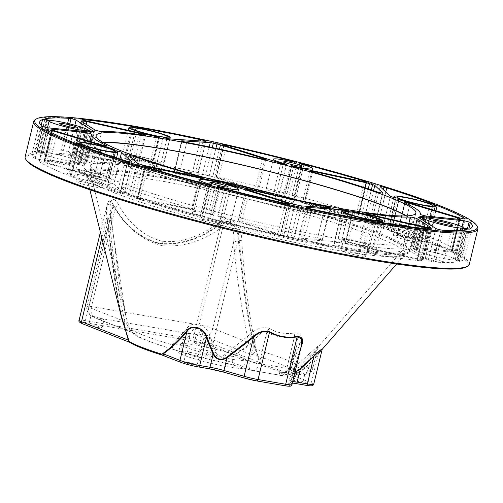 <?xml version="1.0" encoding="UTF-8"?>
<svg xmlns="http://www.w3.org/2000/svg" width="503" height="503" viewBox="0 0 503 503"><rect width="100%" height="100%" fill="white"/><g stroke="black" fill="none" stroke-linecap="round" stroke-linejoin="round"><path stroke-width="0.38" stroke-dasharray="2.52 1.89" d="M405.978 215.925A163.305 15.838 -166.4 0 1 412.353 222.464A163.305 15.838 -166.4 0 1 342.065 218.736A163.305 15.838 -166.4 0 1 177.452 180.074A163.305 15.838 -166.4 0 1 94.904 145.669A163.305 15.838 -166.4 0 1 103.568 142.764M406.644 215.894A164.506 15.958 -166.4 0 1 413.529 222.71A164.506 15.958 -166.4 0 1 342.719 218.994A164.506 15.958 -166.4 0 1 176.716 179.992A164.506 15.958 -166.4 0 1 93.747 145.342A164.506 15.958 -166.4 0 1 102.989 142.431M35.273 119.62A228.481 22.163 -166.4 0 1 132.056 126.624A228.481 22.163 -166.4 0 1 294.595 162.041A228.481 22.163 -166.4 0 1 477.303 226.557M25.15 156.823A228.481 22.163 -166.4 0 1 123.499 161.985A228.481 22.163 -166.4 0 1 354.062 216.158A228.481 22.163 -166.4 0 1 469.293 264.276M26.37 160.268A227.563 22.069 -166.4 0 1 123.782 163.066A227.563 22.069 -166.4 0 1 362.757 219.811A227.563 22.069 -166.4 0 1 466.633 266.779M337.57 246.979A167.248 16.222 -166.4 0 1 168.801 207.33A167.248 16.222 -166.4 0 1 84.454 172.108A167.248 16.222 -166.4 0 1 156.446 175.887A167.248 16.222 -166.4 0 1 325.215 215.536A167.248 16.222 -166.4 0 1 409.568 250.758A167.248 16.222 -166.4 0 1 337.57 246.979M67.144 164.041A9.368 0.912 13.6 0 0 57.034 161.243A9.368 0.912 13.6 0 0 50.476 160.545A9.368 0.912 13.6 0 0 52.016 161.457A9.368 0.912 13.6 0 0 62.133 164.255A9.368 0.912 13.6 0 0 68.685 164.953A9.368 0.912 13.6 0 0 67.144 164.041M291.526 202.344A9.368 0.912 13.6 0 0 281.416 199.546A9.368 0.912 13.6 0 0 274.858 198.848A9.368 0.912 13.6 0 0 276.399 199.76A9.368 0.912 13.6 0 0 286.509 202.558A9.368 0.912 13.6 0 0 293.067 203.256A9.368 0.912 13.6 0 0 291.526 202.344M441.999 261.409A9.368 0.912 13.6 0 0 431.888 258.611A9.368 0.912 13.6 0 0 425.331 257.913A9.368 0.912 13.6 0 0 426.871 258.825A9.368 0.912 13.6 0 0 436.981 261.623A9.368 0.912 13.6 0 0 443.539 262.321A9.368 0.912 13.6 0 0 441.999 261.409M217.617 223.106A9.368 0.912 13.6 0 0 207.506 220.308A9.368 0.912 13.6 0 0 200.949 219.61A9.368 0.912 13.6 0 0 202.489 220.521A9.368 0.912 13.6 0 0 212.599 223.319A9.368 0.912 13.6 0 0 219.157 224.017A9.368 0.912 13.6 0 0 217.617 223.106M416 240.283A12.795 1.239 13.6 0 0 402.186 236.46A12.795 1.239 13.6 0 0 393.233 235.511A12.795 1.239 13.6 0 0 395.339 236.756A12.795 1.239 13.6 0 0 409.153 240.579A12.795 1.239 13.6 0 0 418.106 241.528A12.795 1.239 13.6 0 0 416 240.283M98.676 186.11A12.795 1.239 13.6 0 0 84.869 182.287A12.795 1.239 13.6 0 0 75.909 181.338A12.795 1.239 13.6 0 0 78.015 182.583A12.795 1.239 13.6 0 0 91.829 186.406A12.795 1.239 13.6 0 0 100.782 187.355A12.795 1.239 13.6 0 0 98.676 186.11M150.938 171.435A12.795 1.239 13.6 0 0 137.13 167.612A12.795 1.239 13.6 0 0 128.171 166.663A12.795 1.239 13.6 0 0 130.277 167.908A12.795 1.239 13.6 0 0 144.091 171.73A12.795 1.239 13.6 0 0 153.044 172.68A12.795 1.239 13.6 0 0 150.938 171.435M363.738 254.964A12.795 1.239 13.6 0 0 349.925 251.142A12.795 1.239 13.6 0 0 340.971 250.192A12.795 1.239 13.6 0 0 343.077 251.437A12.795 1.239 13.6 0 0 356.891 255.26A12.795 1.239 13.6 0 0 365.844 256.209A12.795 1.239 13.6 0 0 363.738 254.964M337.306 248.073A167.248 16.222 -166.4 0 1 92.621 180.923A167.248 16.222 -166.4 0 1 84.19 173.195A167.248 16.222 -166.4 0 1 156.181 176.974A167.248 16.222 -166.4 0 1 324.951 216.623A167.248 16.222 -166.4 0 1 409.304 251.846A167.248 16.222 -166.4 0 1 398.269 254.87A167.248 16.222 -166.4 0 1 337.306 248.073M301.479 345.335A0.912 0.622 17.1 0 0 301.404 345.473L301.404 345.473A0.912 0.622 17.1 0 0 301.391 345.536L301.725 344.316M292.715 381.57A14.625 1.421 13.6 0 0 290.853 381.815A14.625 1.421 13.6 0 0 290.866 381.922L293.922 369.277A0.912 0.692 -162 0 1 293.941 369.202L293.941 369.202A0.912 0.692 -162 0 1 294.224 368.875L300.662 348.705M294.224 368.875L295.016 372.063M79.084 320.304A14.625 1.421 -166.4 0 1 85.378 320.637L193.121 339.028A14.625 1.421 -166.4 0 1 212.844 344.153L238.221 239.271A0.912 0.321 -5.6 0 1 239.044 239.07C243.81 282.309 247.074 328.27 260.78 363.832A1.83 1.031 -72.6 0 1 259.623 364.694A85.271 8.268 -166.4 0 1 291.671 377.275A1.83 1.76 123.7 0 0 293.438 376.653L294.657 376.263A1.83 1.484 -68.6 0 1 292.752 377.784L309.427 384.323A12.795 1.239 -166.4 0 1 306.019 385.279L295.726 383.525A16.448 1.597 13.6 0 0 288.665 383.28A1.83 1.817 -23.5 0 0 290.866 381.922L291.973 384.474L301.391 345.536L293.683 370.114L294.928 372.427M322.253 349.025L318.286 353.779A0.912 0.547 41.5 0 0 318.236 354.25L322.178 349.327M129.177 342.084A1.83 1.484 111.4 0 0 129.397 342.141L82.536 323.75A12.795 1.239 -166.4 0 1 85.944 322.794A1.83 1.05 99.7 0 1 85.378 320.637L113.238 205.488A0.912 0.453 -32 0 0 113.527 205.092C124.48 225.193 139.997 237.994 160.08 243.496A0.912 0.522 -80.3 0 1 160.036 243.924C139.834 238.403 124.235 225.596 113.238 205.488L107.139 204.35L106.862 216.85A0.912 0.321 174.4 0 0 107.038 216.636A0.912 0.321 174.4 0 0 106.957 216.523L112.911 268.772L121.864 318.864L115.376 285.541L107.038 216.636L107.139 204.35L100.393 232.223M113.527 205.092C107.334 194.843 105.41 207.293 106.957 216.523M160.08 243.496C181.105 245.011 201.313 238.309 220.685 223.382A0.912 0.34 55.5 0 1 220.98 223.879C230.632 216.34 238.881 230.456 238.221 239.271C242.949 281.925 246.413 326.937 259.705 362.544L260.78 363.832A86.893 8.425 -166.4 0 1 293.438 376.653C302.096 370.717 310.376 363.097 318.286 353.779M239.044 239.07C239.635 230.211 230.764 215.913 220.685 223.382M131.673 195.83A9.142 0.887 -166.4 0 1 134.747 196.774A3.653 0.352 13.6 0 0 138.168 197.692L191.568 209.085A3.653 0.352 13.6 0 0 194.24 209.38A3.653 0.352 13.6 0 0 191.907 208.468A169.077 16.398 -166.4 0 1 127.592 188.669A3.653 0.352 13.6 0 0 123.725 187.65A3.653 0.352 13.6 0 0 121.43 187.43A3.653 0.352 13.6 0 0 121.462 187.5L129.466 195.013A3.653 0.352 13.6 0 0 131.673 195.83L139.369 164.003M283.805 235.523A3.653 0.352 13.6 0 0 287.339 236.41A9.142 0.887 -166.4 0 1 290.96 237.202A3.653 0.352 13.6 0 0 294.054 237.768L322.159 239.635A3.653 0.352 13.6 0 0 322.656 239.573A3.653 0.352 13.6 0 0 317.6 238.026A169.077 16.398 -166.4 0 1 241.849 221.439A3.653 0.352 13.6 0 0 238.152 220.911A3.653 0.352 13.6 0 0 239.585 221.553L283.805 235.523L291.507 203.696M277.7 235.165A5.483 0.534 13.6 0 0 280.454 235.7A3.653 0.352 13.6 0 0 281.686 235.725A3.653 0.352 13.6 0 0 280.253 235.083L223.584 217.183A3.653 0.352 13.6 0 0 217.975 216.057L217.698 216.139A20.107 1.949 -166.4 0 1 230.877 221.238A20.107 1.949 -166.4 0 1 212.857 218.874A3.653 0.352 13.6 0 0 209.713 218.384A3.653 0.352 13.6 0 0 209.65 218.396L209.757 218.365A3.653 0.352 13.6 0 0 209.713 218.384A3.653 0.352 13.6 0 0 209.694 218.415A3.653 0.352 13.6 0 0 212.662 219.49A222.54 21.585 13.6 0 0 277.7 235.165L285.396 203.338M225.401 184.312L217.698 216.139M217.346 186.569L209.65 218.396M217.459 186.538L209.757 218.365M371.409 220.723L363.845 251.978A21.17 2.056 -166.4 0 1 334.111 242.918A21.17 2.056 -166.4 0 1 341.109 243.056L340.902 242.974A3.653 0.352 13.6 0 0 334.891 241.553L298.876 239.158A3.653 0.352 13.6 0 0 298.38 239.221A3.653 0.352 13.6 0 0 300.832 240.164A5.483 0.534 13.6 0 0 303.856 240.893A222.54 21.585 13.6 0 0 366.574 253.047L363.845 251.978M348.812 211.229L341.109 243.056M374.27 221.219L366.574 253.047M208.374 213.234L139.935 198.635A3.653 0.352 13.6 0 0 137.262 198.339A3.653 0.352 13.6 0 0 137.646 198.603A5.483 0.534 13.6 0 0 139.721 199.326A222.54 21.585 13.6 0 0 200.251 216.271A3.653 0.352 13.6 0 0 204.463 217.019A3.653 0.352 13.6 0 0 204.482 216.994A3.653 0.352 13.6 0 0 202.533 216.189A20.107 1.949 -166.4 0 1 191.794 211.782A20.107 1.949 -166.4 0 1 212.467 214.781L212.744 214.699A3.653 0.352 13.6 0 0 212.807 214.655A3.653 0.352 13.6 0 0 208.374 213.234L215.938 181.96M212.159 185.192L204.463 217.019M220.169 182.947L212.467 214.781M113.873 184.142A3.653 0.352 13.6 0 0 108.371 182.576L108.07 182.52A21.17 2.056 -166.4 0 1 110.207 184.023A21.17 2.056 -166.4 0 1 96.658 182.715A21.17 2.056 -166.4 0 1 74.161 176.735L70.099 176.037A222.54 21.585 13.6 0 0 117.52 192.492A5.483 0.534 13.6 0 0 120.343 193.278A3.653 0.352 13.6 0 0 124.159 193.837A3.653 0.352 13.6 0 0 124.122 193.768L113.873 184.142L119.959 158.979M115.765 150.693L108.07 182.52M81.675 145.7L74.161 176.735M77.795 144.21L70.099 176.037M76.456 153.006A9.142 0.887 -166.4 0 1 74.406 152.83A3.653 0.352 13.6 0 0 73.337 152.824A3.653 0.352 13.6 0 0 73.444 152.95L87.107 161.702A3.653 0.352 13.6 0 0 90.37 162.758A3.653 0.352 13.6 0 0 93.885 163.362A169.077 16.398 -166.4 0 1 136.703 167.015A3.653 0.352 13.6 0 0 137.847 167.027A3.653 0.352 13.6 0 0 133.779 165.688L79.241 153.446A3.653 0.352 13.6 0 0 76.456 153.006L83.762 122.801M44.729 161.017A3.653 0.352 13.6 0 0 44.031 161.061A3.653 0.352 13.6 0 0 44.321 161.281A9.142 0.887 -166.4 0 1 45.05 161.828A3.653 0.352 13.6 0 0 46.792 162.563L94.206 176.804A3.653 0.352 13.6 0 0 99.569 177.779A3.653 0.352 13.6 0 0 99.242 177.54A169.077 16.398 -166.4 0 1 83.957 166.374A169.077 16.398 -166.4 0 1 84.039 166.128A3.653 0.352 13.6 0 0 84.039 166.122A3.653 0.352 13.6 0 0 81.643 165.191A3.653 0.352 13.6 0 0 77.638 164.362L44.729 161.017L52.331 129.611M33.94 157.804A5.483 0.534 13.6 0 0 35.185 158.388A3.653 0.352 13.6 0 0 40.73 159.696L82.901 163.978A3.653 0.352 13.6 0 0 83.605 163.94A3.653 0.352 13.6 0 0 80.738 162.884L79.348 162.526A20.107 1.949 -166.4 0 1 58.392 158.841A20.107 1.949 -166.4 0 1 41.378 152.931A3.653 0.352 13.6 0 0 38.8 151.994A3.653 0.352 13.6 0 0 38.524 151.919L39.083 152.063A3.653 0.352 13.6 0 0 38.8 151.994A3.653 0.352 13.6 0 0 34.889 151.359A222.54 21.585 13.6 0 0 31.991 153.799A222.54 21.585 13.6 0 0 33.94 157.804L41.642 125.976M86.793 131.767L79.348 162.526M46.219 120.091L38.524 151.919M46.779 120.236L39.083 152.063M78.896 143.739L71.193 175.566A21.17 2.056 -166.4 0 1 69.049 174.063A21.17 2.056 -166.4 0 1 82.599 175.377A21.17 2.056 -166.4 0 1 105.096 181.357L105.404 181.407A3.653 0.352 13.6 0 0 106.976 181.489A3.653 0.352 13.6 0 0 105.24 180.753L44.465 162.5A3.653 0.352 13.6 0 0 39.272 161.457A5.483 0.534 13.6 0 0 39.014 161.551A5.483 0.534 13.6 0 0 39.19 161.746A222.54 21.585 13.6 0 0 67.125 174.874L71.193 175.566M105.24 180.753L105.096 181.357M74.828 143.047L67.125 174.874M85.9 163.135L68.395 151.925A3.653 0.352 13.6 0 0 63.34 150.479A5.483 0.534 13.6 0 0 61.146 150.164A222.54 21.585 13.6 0 0 37.335 150.674A3.653 0.352 13.6 0 0 37.247 150.724A3.653 0.352 13.6 0 0 39.838 151.705A3.653 0.352 13.6 0 0 43.415 152.359A20.107 1.949 -166.4 0 1 65.616 156.634A20.107 1.949 -166.4 0 1 80.411 162.173A20.107 1.949 -166.4 0 1 80.379 162.236L81.769 162.595A3.653 0.352 13.6 0 0 86.007 163.261A3.653 0.352 13.6 0 0 85.9 163.135L93.552 131.497M47.533 119.877L39.838 151.705M80.411 162.173L88.094 130.409L80.379 162.236M148.819 168.511A3.653 0.352 13.6 0 0 151.856 168.882A3.653 0.352 13.6 0 0 151.252 168.53L151.045 168.448A21.17 2.056 -166.4 0 1 121.317 159.388A21.17 2.056 -166.4 0 1 128.309 159.526L125.587 158.451A222.54 21.585 13.6 0 0 75.928 151.428A5.483 0.534 13.6 0 0 74.859 151.46A3.653 0.352 13.6 0 0 74.853 151.478A3.653 0.352 13.6 0 0 78.921 152.818L148.819 168.511L156.515 136.684M158.634 137.074L151.045 168.448M136.011 127.699L128.309 159.526M133.113 127.322L125.587 158.451M364.914 216.428A9.142 0.887 -166.4 0 1 361.839 215.485A3.653 0.352 13.6 0 0 358.413 214.567L305.013 203.174A3.653 0.352 13.6 0 0 302.341 202.879A3.653 0.352 13.6 0 0 304.68 203.79A169.077 16.398 -166.4 0 1 368.995 223.59A3.653 0.352 13.6 0 0 372.861 224.608A3.653 0.352 13.6 0 0 375.156 224.828A3.653 0.352 13.6 0 0 375.119 224.753L367.121 217.246A3.653 0.352 13.6 0 0 364.914 216.428L371.327 189.908M212.775 176.735A3.653 0.352 13.6 0 0 209.248 175.849A9.142 0.887 -166.4 0 1 205.626 175.057A3.653 0.352 13.6 0 0 202.527 174.491L174.428 172.623A3.653 0.352 13.6 0 0 173.931 172.686A3.653 0.352 13.6 0 0 178.98 174.233A169.077 16.398 -166.4 0 1 254.738 190.819A3.653 0.352 13.6 0 0 258.429 191.347A3.653 0.352 13.6 0 0 256.995 190.7L212.775 176.735L219.459 149.108M218.887 177.094A5.483 0.534 13.6 0 0 216.133 176.559A3.653 0.352 13.6 0 0 214.894 176.528A3.653 0.352 13.6 0 0 216.328 177.175L273.003 195.076A3.653 0.352 13.6 0 0 278.612 196.195L278.882 196.12A20.107 1.949 -166.4 0 1 265.703 191.021A20.107 1.949 -166.4 0 1 283.723 193.385A3.653 0.352 13.6 0 0 286.867 193.875A3.653 0.352 13.6 0 0 286.936 193.862L286.823 193.894A3.653 0.352 13.6 0 0 286.867 193.875A3.653 0.352 13.6 0 0 286.892 193.844A3.653 0.352 13.6 0 0 283.925 192.768A222.54 21.585 13.6 0 0 218.887 177.094L226.381 146.09M286.584 164.292L278.882 196.12M294.632 162.035L286.936 193.862M294.525 162.06L286.823 193.894M140.438 128.454L132.735 160.281A21.17 2.056 -166.4 0 1 162.469 169.341A21.17 2.056 -166.4 0 1 155.471 169.203L155.679 169.285A3.653 0.352 13.6 0 0 161.689 170.706L197.71 173.101A3.653 0.352 13.6 0 0 198.201 173.038A3.653 0.352 13.6 0 0 195.749 172.095A5.483 0.534 13.6 0 0 192.731 171.366A222.54 21.585 13.6 0 0 130.013 159.212L132.735 160.281M163.173 137.376L155.471 169.203M137.709 127.378L130.013 159.212M288.206 199.025L356.652 213.624A3.653 0.352 13.6 0 0 359.324 213.92A3.653 0.352 13.6 0 0 358.941 213.656A5.483 0.534 13.6 0 0 356.86 212.932A222.54 21.585 13.6 0 0 296.33 195.988A3.653 0.352 13.6 0 0 292.124 195.239A3.653 0.352 13.6 0 0 292.098 195.265A3.653 0.352 13.6 0 0 294.054 196.069A20.107 1.949 -166.4 0 1 304.787 200.477A20.107 1.949 -166.4 0 1 284.113 197.478L283.843 197.56A3.653 0.352 13.6 0 0 283.774 197.604A3.653 0.352 13.6 0 0 288.206 199.025L295.909 167.197M299.807 163.475L292.124 195.239M291.734 165.984L284.113 197.478M382.714 228.117A3.653 0.352 13.6 0 0 388.209 229.682L388.517 229.739A21.17 2.056 -166.4 0 1 386.373 228.236A21.17 2.056 -166.4 0 1 399.923 229.544A21.17 2.056 -166.4 0 1 422.419 235.523L426.487 236.221A222.54 21.585 13.6 0 0 379.067 219.767A5.483 0.534 13.6 0 0 376.238 218.981A3.653 0.352 13.6 0 0 372.421 218.421A3.653 0.352 13.6 0 0 372.459 218.491L382.714 228.117L390.416 196.289M396.219 197.912L388.517 229.739M430.122 203.696L422.419 235.523M434.19 204.394L426.487 236.221M420.131 259.252A9.142 0.887 -166.4 0 1 422.18 259.429A3.653 0.352 13.6 0 0 423.249 259.435A3.653 0.352 13.6 0 0 423.136 259.309L409.48 250.557A3.653 0.352 13.6 0 0 406.21 249.501A3.653 0.352 13.6 0 0 402.696 248.897A169.077 16.398 -166.4 0 1 359.878 245.244A3.653 0.352 13.6 0 0 358.74 245.225A3.653 0.352 13.6 0 0 362.808 246.571L417.345 258.812A3.653 0.352 13.6 0 0 420.131 259.252L427.827 227.425M451.851 251.242A3.653 0.352 13.6 0 0 452.555 251.198A3.653 0.352 13.6 0 0 452.266 250.978A9.142 0.887 -166.4 0 1 451.537 250.431A3.653 0.352 13.6 0 0 449.795 249.695L402.381 235.454A3.653 0.352 13.6 0 0 397.012 234.473A3.653 0.352 13.6 0 0 397.345 234.719A169.077 16.398 -166.4 0 1 412.623 245.885A169.077 16.398 -166.4 0 1 412.542 246.13A3.653 0.352 13.6 0 0 412.542 246.137A3.653 0.352 13.6 0 0 414.937 247.067A3.653 0.352 13.6 0 0 418.949 247.897L451.851 251.242L459.553 219.415M462.641 254.455A5.483 0.534 13.6 0 0 461.402 253.87A3.653 0.352 13.6 0 0 455.856 252.563L413.68 248.281A3.653 0.352 13.6 0 0 412.982 248.319A3.653 0.352 13.6 0 0 415.849 249.375L417.232 249.733A20.107 1.949 -166.4 0 1 438.188 253.418A20.107 1.949 -166.4 0 1 455.209 259.322A3.653 0.352 13.6 0 0 457.787 260.265A3.653 0.352 13.6 0 0 458.063 260.34L457.504 260.196A3.653 0.352 13.6 0 0 457.787 260.265A3.653 0.352 13.6 0 0 461.697 260.9A222.54 21.585 13.6 0 0 464.59 258.454A222.54 21.585 13.6 0 0 462.641 254.455L468.783 229.079M424.934 217.906L417.232 249.733M465.759 228.513L458.063 260.34M465.2 228.362L457.504 260.196M433.089 204.859L425.387 236.693A21.17 2.056 -166.4 0 1 427.531 238.189A21.17 2.056 -166.4 0 1 413.982 236.882A21.17 2.056 -166.4 0 1 391.485 230.902L391.177 230.852A3.653 0.352 13.6 0 0 389.605 230.77A3.653 0.352 13.6 0 0 391.347 231.506L452.122 249.758A3.653 0.352 13.6 0 0 457.309 250.802A5.483 0.534 13.6 0 0 457.573 250.708A5.483 0.534 13.6 0 0 457.397 250.513A222.54 21.585 13.6 0 0 429.455 237.385L425.387 236.693M391.347 231.506L399.049 199.678L391.485 230.902M435.9 210.744L429.455 237.385M410.681 249.123L428.185 260.334A3.653 0.352 13.6 0 0 433.24 261.78A5.483 0.534 13.6 0 0 435.435 262.094A222.54 21.585 13.6 0 0 459.252 261.585A3.653 0.352 13.6 0 0 459.34 261.535A3.653 0.352 13.6 0 0 456.749 260.554A3.653 0.352 13.6 0 0 453.172 259.894A20.107 1.949 -166.4 0 1 430.97 255.618A20.107 1.949 -166.4 0 1 416.176 250.085A20.107 1.949 -166.4 0 1 416.201 250.022L414.812 249.664A3.653 0.352 13.6 0 0 410.574 248.998A3.653 0.352 13.6 0 0 410.681 249.123L418.383 217.296M464.087 230.223L456.749 260.554M423.903 218.195L416.201 250.022M347.768 243.748A3.653 0.352 13.6 0 0 344.731 243.37A3.653 0.352 13.6 0 0 345.328 243.729L345.536 243.81A21.17 2.056 -166.4 0 1 375.269 252.871A21.17 2.056 -166.4 0 1 368.271 252.732L371 253.808A222.54 21.585 13.6 0 0 420.653 260.831A5.483 0.534 13.6 0 0 421.721 260.799A3.653 0.352 13.6 0 0 421.734 260.78A3.653 0.352 13.6 0 0 417.666 259.435L347.768 243.748L355.351 212.398M353.238 211.983L345.536 243.81M375.974 220.905L368.271 252.732M378.702 221.974L371 253.808M105.674 176.257A18.278 1.773 13.6 0 0 85.938 170.8A18.278 1.773 13.6 0 0 73.149 169.442A18.278 1.773 13.6 0 0 76.154 171.221A18.278 1.773 13.6 0 0 95.884 176.679A18.278 1.773 13.6 0 0 108.679 178.037A18.278 1.773 13.6 0 0 105.674 176.257M80.581 171.976A12.795 1.239 13.6 0 0 94.394 175.799A12.795 1.239 13.6 0 0 103.348 176.748A12.795 1.239 13.6 0 0 101.248 175.503A12.795 1.239 13.6 0 0 87.434 171.68A12.795 1.239 13.6 0 0 78.481 170.731A12.795 1.239 13.6 0 0 80.581 171.976M422.998 230.431A18.278 1.773 13.6 0 0 403.261 224.967A18.278 1.773 13.6 0 0 390.473 223.609A18.278 1.773 13.6 0 0 393.478 225.388A18.278 1.773 13.6 0 0 413.208 230.852A18.278 1.773 13.6 0 0 426.003 232.204A18.278 1.773 13.6 0 0 422.998 230.431M397.904 226.143A12.795 1.239 13.6 0 0 411.718 229.965A12.795 1.239 13.6 0 0 420.671 230.915A12.795 1.239 13.6 0 0 418.565 229.67A12.795 1.239 13.6 0 0 404.758 225.847A12.795 1.239 13.6 0 0 395.798 224.898A12.795 1.239 13.6 0 0 397.904 226.143M157.936 161.576A18.278 1.773 13.6 0 0 138.206 156.119A18.278 1.773 13.6 0 0 125.41 154.761A18.278 1.773 13.6 0 0 128.416 156.54A18.278 1.773 13.6 0 0 148.146 162.004A18.278 1.773 13.6 0 0 160.941 163.356A18.278 1.773 13.6 0 0 157.936 161.576M132.842 157.294A12.795 1.239 13.6 0 0 146.656 161.117A12.795 1.239 13.6 0 0 155.609 162.067A12.795 1.239 13.6 0 0 153.509 160.822A12.795 1.239 13.6 0 0 139.696 156.999A12.795 1.239 13.6 0 0 130.742 156.049A12.795 1.239 13.6 0 0 132.842 157.294M370.736 245.112A18.278 1.773 13.6 0 0 351 239.648A18.278 1.773 13.6 0 0 338.211 238.29A18.278 1.773 13.6 0 0 341.216 240.069A18.278 1.773 13.6 0 0 360.947 245.533A18.278 1.773 13.6 0 0 373.742 246.885A18.278 1.773 13.6 0 0 370.736 245.112M345.643 240.824A12.795 1.239 13.6 0 0 359.456 244.647A12.795 1.239 13.6 0 0 368.41 245.596A12.795 1.239 13.6 0 0 366.303 244.351A12.795 1.239 13.6 0 0 352.496 240.528A12.795 1.239 13.6 0 0 343.536 239.579A12.795 1.239 13.6 0 0 345.643 240.824M162.727 241.471A9.142 5.244 99.7 0 1 162.299 245.76C142.167 240.377 126.511 227.796 115.332 208.016A9.142 4.584 147.3 0 0 118.18 204.048C128.944 223.81 143.795 236.291 162.727 241.471C182.488 242.892 201.646 236.221 220.213 221.465C232.059 212.379 242.49 229.45 241.71 240.321A9.142 3.257 174.2 0 0 233.625 242.389L212.794 328.49A10.054 0.975 13.6 0 0 199.232 324.969L91.489 306.579A10.054 0.975 13.6 0 0 87.164 306.352A10.054 0.975 13.6 0 0 88.817 307.327L124.889 321.486L129.214 327.975L125.737 315.507L110.654 217.95A9.142 3.257 -5.8 0 1 111.358 219.038A9.142 3.257 -5.8 0 1 109.648 221.226C112.647 256.172 117.727 289.596 124.889 321.486A9.142 7.432 -68.6 0 0 128.931 331.257L132.32 332.779L131.384 331.961A9.142 8.997 -43.3 0 1 129.214 327.975A88.05 8.538 -166.4 0 0 172.07 344.8L186.317 329.245C191.624 319.342 207.953 325.07 209.94 336.683A9.142 4.011 -21.7 0 0 203.294 339.443L200.86 349.51L208.072 350.742L212.712 353.678A9.142 4.244 154.3 0 1 216.039 352.314L209.94 336.683M220.213 221.465A9.142 3.446 56.1 0 1 223.074 226.407C230.783 216.667 235.115 231.94 233.625 242.389C236.624 277.335 241.704 310.76 248.866 342.65L256.241 349.66C249.06 315.714 244.219 279.266 241.71 240.321M118.18 204.048C110.754 191.674 108.673 206.601 110.654 217.95M92.766 316.198L100.091 318.349A6.853 0.666 -166.4 0 1 102.92 319.273A6.853 0.666 -166.4 0 1 104.046 319.939A6.853 0.666 -166.4 0 1 99.041 319.386L91.043 315.991L92.766 316.198A9.142 5.244 99.7 0 1 91.489 306.579L115.332 208.016L111.245 206.815L109.648 221.226L88.817 307.327A9.142 7.432 -68.6 0 0 91.043 315.991L90.892 316.06C87.258 312.539 86.013 309.301 87.164 306.352L110.962 209.11C110.786 214.693 111.37 218.88 111.358 219.038L119.437 283.491L125.737 315.5L90.792 174.484A160.727 15.587 -166.4 0 1 159.967 177.308A160.727 15.587 -166.4 0 1 325.592 216.435A160.727 15.587 -166.4 0 1 402.834 249.978A160.727 15.587 -166.4 0 1 334.036 245.634A160.727 15.587 -166.4 0 1 175.321 208.55A160.727 15.587 -166.4 0 1 90.792 174.484L90.641 165.569L94.904 145.669M201.584 357.809A9.142 5.244 99.7 0 1 201.584 357.803A9.142 5.244 99.7 0 1 200.986 357.639L194.994 356.614A9.142 5.244 99.7 0 0 200.86 349.51A10.054 0.975 13.6 0 1 187.298 345.989L181.413 343.675L172.07 344.8A9.142 4.282 106.6 0 0 174.327 349.717L185.456 353.446A9.142 7.432 -68.6 0 1 185.45 353.446L187.059 353.936C184.985 352.792 185.921 353.119 189.864 354.923A9.142 7.432 -68.6 0 1 187.298 345.989L190.033 334.69C194.309 324.177 203.344 328.038 203.294 339.443L208.072 350.742A9.142 5.244 99.7 0 1 201.584 357.809L199.006 357.3A6.853 0.666 -166.4 0 0 199.069 357.237A6.853 0.666 -166.4 0 0 197.937 356.57A6.853 0.666 -166.4 0 0 187.059 353.936L186.651 353.779A9.142 7.432 -68.6 0 1 185.456 353.446A9.142 7.432 -68.6 0 1 181.413 343.675L190.033 334.69A9.142 5.564 42.2 0 0 186.317 329.245M216.039 352.314C217.944 356.281 220.855 357.055 224.772 354.64L249.758 334.577A9.142 2.961 -129.9 0 1 254.776 340.034C258.976 333.407 262.994 330.779 266.823 332.15C275.279 336.828 284.484 338.4 294.444 336.865L286.855 368.253A10.054 0.975 13.6 0 0 291.18 368.479A10.054 0.975 13.6 0 0 291.168 368.403L290.269 366.329L290.061 366.788L296.462 346.51A9.142 6.281 -162.9 0 1 300.021 343.159C302.793 336.564 301.146 333.137 295.072 332.873A9.142 4.804 -98.8 0 0 294.444 336.865L297.474 338.796L296.462 346.51A9.142 6.281 -162.9 0 0 296.317 347.127L291.18 368.479C290.791 370.61 289.376 372.516 286.949 374.201C282.378 375.615 280.184 375.993 280.36 375.313A9.142 5.244 99.7 0 1 280.36 375.313A9.142 5.244 99.7 0 1 279.762 375.15L280.158 375.163L279.259 373.088L279.92 372.371A9.142 8.947 -104.2 0 0 284.302 372.39A9.142 8.947 -104.2 0 0 284.308 372.39A9.142 8.947 -104.2 0 0 289.98 367.875C290.476 369.095 292.595 369.12 296.33 367.951A9.142 2.955 50 0 1 296.003 365.964C292.406 368.988 291.055 369.039 291.96 366.109A9.142 7.017 18.2 0 0 289.98 367.875L290.269 366.329A9.142 9.073 -23.5 0 1 279.259 373.088M249.758 334.577C255.908 328.56 262.44 326.529 269.363 328.484A9.142 5.288 -61.1 0 0 266.823 332.15L259.227 363.537L286.855 368.253A9.142 5.244 99.7 0 1 280.366 375.313L252.745 370.604A9.142 5.244 99.7 0 1 252.739 370.598A9.142 5.244 99.7 0 1 252.141 370.434L279.762 375.15M269.363 328.484C277.122 333.03 285.691 334.495 295.072 332.873M298.996 200.408A162.771 15.788 -166.4 0 1 407.046 242.113L402.834 249.978L318.682 346.309L317.588 348.862L315.576 351.056L311.036 357.834A9.142 2.647 46.4 0 1 309.427 353.666L318.512 345.498L317.236 348.045L314.488 351.125A9.142 5.564 42.2 0 0 314.01 355.854L305.39 364.838L299.096 366.486A88.05 8.538 -166.4 0 0 256.241 349.66A9.142 4.282 106.6 0 1 251.211 354.213A79.933 7.752 -166.4 0 1 290.112 369.485A9.142 8.997 136.6 0 0 299.096 366.486L314.488 351.125M294.299 373.566L302.737 375.012A9.142 5.244 99.7 0 0 308.603 367.9L301.385 366.668L296.33 367.951A9.142 6.91 97.1 0 1 289.238 372.88A9.142 6.91 97.1 0 1 288.238 372.654L294.299 373.566A9.142 5.244 -80.3 0 0 294.896 373.735A9.142 5.244 -80.3 0 0 294.903 373.735A9.142 5.244 -80.3 0 0 301.385 366.668L311.036 357.834L308.603 367.9A10.054 0.975 13.6 0 0 312.929 368.127L317.588 348.862L314.01 355.854L311.275 367.152L305.39 364.838A9.142 7.432 111.4 0 1 295.871 372.421C292.784 371.208 290.866 370.227 290.112 369.485M296.28 373.905A6.853 0.666 -166.4 0 1 291.268 372.025A6.853 0.666 -166.4 0 1 296.28 372.578L303.755 373.402L304.743 374.647L302.737 375.012M208.261 338.029L209.72 337.35L208.739 336.105L206.72 335.734A9.142 7.432 -68.6 0 0 212.794 328.49L248.866 342.65A9.142 7.432 -68.6 0 1 239.346 350.233L208.261 338.029A6.853 0.666 -166.4 0 1 200.904 336.513A6.853 0.666 -166.4 0 1 196.252 334.765L194.328 342.688A6.853 0.666 -166.4 0 1 199.125 343.197A6.853 0.666 -166.4 0 1 206.526 345.247A6.853 0.666 -166.4 0 1 207.651 345.913A6.853 0.666 -166.4 0 1 202.854 345.404A6.853 0.666 -166.4 0 1 195.453 343.354A6.853 0.666 -166.4 0 1 194.328 342.688M239.937 356.602A33.355 3.238 -166.4 0 1 245.42 359.852A33.355 3.238 -166.4 0 1 222.075 357.375A33.355 3.238 -166.4 0 1 186.066 347.41A33.355 3.238 -166.4 0 1 180.577 344.159A33.355 3.238 -166.4 0 1 203.922 346.636A33.355 3.238 -166.4 0 1 239.937 356.602M309.427 353.666L296.003 365.964M300.021 343.159L291.96 366.109M226.715 363.292L234.87 365.511A9.142 3.672 -73.9 0 1 234.486 365.455A9.142 3.672 -73.9 0 1 233.229 356.589L226.759 357.086A9.142 1.452 104.5 0 0 226.564 363.298A9.142 1.452 104.5 0 0 226.715 363.292L208.154 358.985A9.142 3.251 -78.5 0 0 208.475 359.098A9.142 3.251 -78.5 0 0 212.712 353.678C216.806 356.181 221.49 357.319 226.759 357.086A9.142 3.213 -122.9 0 0 224.772 354.64M174.327 349.717A9.142 4.282 106.6 0 0 174.793 349.799A79.933 7.752 -166.4 0 1 135.885 334.526A9.142 8.997 -43.3 0 1 131.384 331.961L132.408 332.948C134.93 335.237 139.947 337.834 147.467 340.738C156.804 344.247 165.757 347.24 174.327 349.717L174.327 349.717M186.273 353.766L185.89 353.408L183.815 361.971A6.853 0.666 -166.4 0 1 188.612 362.481A6.853 0.666 -166.4 0 1 196.013 364.524A6.853 0.666 -166.4 0 1 197.138 365.197A6.853 0.666 -166.4 0 1 192.341 364.688A6.853 0.666 -166.4 0 1 184.947 362.638A6.853 0.666 -166.4 0 1 183.815 361.971M194.994 356.614L189.864 354.923M252.745 370.604A9.142 5.244 99.7 0 0 259.227 363.537A10.054 0.975 13.6 0 1 249.633 361.311L233.229 356.589L254.776 340.034L249.633 361.311A9.142 3.672 106.1 0 0 250.878 370.17L234.48 365.455A9.142 3.672 -73.9 0 1 234.48 365.455L201.584 357.803M294.896 373.735L284.302 372.39M100.091 318.349L196.252 334.765C196.39 334.149 197.811 334.093 200.508 334.596L206.72 335.734M99.041 319.386L130.132 331.59A9.142 7.432 -68.6 0 1 128.931 331.257L97.425 318.889M184.142 355.363A33.355 3.238 -166.4 0 1 178.653 352.119A33.355 3.238 -166.4 0 1 201.999 354.596A33.355 3.238 -166.4 0 1 238.013 364.562A33.355 3.238 -166.4 0 1 243.496 367.806A33.355 3.238 -166.4 0 1 220.151 365.329A33.355 3.238 -166.4 0 1 184.142 355.363M89.924 325.34A6.853 0.666 -166.4 0 1 88.798 324.674A6.853 0.666 -166.4 0 1 93.596 325.183A6.853 0.666 -166.4 0 1 100.996 327.227A6.853 0.666 -166.4 0 1 102.122 327.899A6.853 0.666 -166.4 0 1 97.324 327.39A6.853 0.666 -166.4 0 1 89.924 325.34M290.47 380.652A6.853 0.666 -166.4 0 1 289.344 379.985A6.853 0.666 -166.4 0 1 294.142 380.494A6.853 0.666 -166.4 0 1 301.542 382.544A6.853 0.666 -166.4 0 1 302.668 383.211A6.853 0.666 -166.4 0 1 297.87 382.701A6.853 0.666 -166.4 0 1 290.47 380.652M85.944 322.794L193.686 341.185A12.795 1.239 -166.4 0 1 210.946 345.668A1.83 1.484 111.4 0 0 212.844 344.153L259.705 362.544A1.83 1.484 -68.6 0 1 257.8 364.065L259.623 364.694M180.803 362.349A1.83 1.484 111.4 0 0 181.017 362.405L162.526 355.231A85.271 8.268 -166.4 0 1 130.478 342.65A1.83 1.76 -56.3 0 1 129.893 342.405L129.893 342.405M412.353 222.464L407.046 242.113A162.771 15.788 -166.4 0 1 336.991 238.397A162.771 15.788 -166.4 0 1 172.919 199.861A162.771 15.788 -166.4 0 1 90.641 165.562A162.771 15.788 -166.4 0 1 160.715 169.203A162.771 15.788 -166.4 0 1 205.809 177.861M334.847 250.016A163.884 15.895 -166.4 0 1 173.019 212.203A163.884 15.895 -166.4 0 1 86.824 177.477A163.884 15.895 -166.4 0 1 157.357 180.351A163.884 15.895 -166.4 0 1 326.24 220.245A163.884 15.895 -166.4 0 1 404.997 254.449A163.884 15.895 -166.4 0 1 334.847 250.016M160.036 243.924C181.199 245.464 201.514 238.787 220.98 223.879L193.121 339.028A1.83 1.05 99.7 0 0 193.686 341.185M142.443 164.946L134.747 196.774M145.87 165.864L138.168 197.692M199.27 177.257L191.568 209.085M199.446 177.295L191.907 208.468M134.389 160.576L127.592 188.669M129.164 155.672L121.462 187.5M137.168 163.186L129.466 195.013M295.035 204.583L287.339 236.41M298.656 205.375L290.96 237.202M301.756 205.941L294.054 237.768M329.861 207.802L322.159 239.635M324.995 207.481L317.6 238.026M249.362 190.386L241.849 221.439M247.287 189.725L239.585 221.553M288.156 203.872L280.454 235.7M287.817 203.822L280.253 235.083M231.122 186.003L223.584 217.183M225.64 184.375L217.975 216.057M220.408 187.676L212.857 218.874M220.358 187.663L212.662 219.49M348.592 211.191L340.902 242.974M342.336 210.788L334.891 241.553M306.497 207.67L298.876 239.158M308.534 208.336L300.832 240.164M311.552 209.066L303.856 240.893M147.461 167.512L139.935 198.635M145.348 166.776L137.646 198.603M147.423 167.499L139.721 199.326M207.953 184.444L200.251 216.271M210.091 184.934L202.533 216.189M220.44 182.872L212.744 214.699M116.055 150.825L108.371 182.576M125.216 160.664L117.52 192.492M128.045 161.45L120.343 193.278M131.799 162.054L124.122 193.768M81.951 121.638L74.406 152.83M81.146 121.122L73.444 152.95M94.803 129.875L87.107 161.702M101.587 131.535L93.885 163.362M144.405 135.188L136.703 167.015M141.261 134.741L133.779 165.688M86.264 124.404L79.241 153.446M52.023 129.453L44.321 161.281M52.746 130L45.05 161.828M54.487 130.736L46.792 162.563M101.908 144.977L94.206 176.804M106.869 146.021L99.242 177.54M91.741 134.301L84.039 166.128L91.741 134.295M83.655 139.494L77.638 164.362M42.887 126.561L35.185 158.388M48.426 127.869L40.73 159.696M90.603 132.151L82.901 163.978M88.232 131.912L80.738 162.884M47.477 127.731L41.378 152.931M41.152 125.467L34.889 151.359M113.106 149.58L105.404 181.407M51.683 132.673L44.465 162.5M39.19 161.746L46.892 129.919L39.272 161.457M74.853 125.222L68.395 151.925M69.772 123.901L63.34 150.479M67.622 123.386L61.146 150.164M45 118.978L37.335 150.674M51.111 120.531L43.415 152.359M89.471 130.767L81.769 162.595M158.854 137.099L151.252 168.53M83.498 120.135L75.928 151.428M82.549 119.67L74.859 151.46L82.549 119.651M86.623 120.99L78.921 152.818M368.271 188.876L361.839 215.485M364.901 187.751L358.413 214.567M312.552 172.013L305.013 203.174M312.376 171.963L304.68 203.79M376.69 191.762L368.995 223.59M382.789 193.045L375.119 224.753M373.547 190.668L367.121 217.246M215.9 148.341L209.248 175.849M212.272 147.568L205.626 175.057M209.198 146.926L202.527 174.491M182.042 141.136L174.428 172.623M186.682 142.406L178.98 174.233M262.434 158.992L254.738 190.819M264.559 159.438L256.995 190.7M223.703 145.241L216.133 176.559M224.03 145.348L216.328 177.175M280.705 163.249L273.003 195.076M286.314 164.368L278.612 196.195M291.426 161.557L283.723 193.385M291.47 161.57L283.925 192.768M163.381 137.457L155.679 169.285M169.392 138.878L161.689 170.706M205.406 141.268L197.71 173.101M203.243 141.129L195.749 172.095M200.093 140.915L192.731 171.366M364.348 181.797L356.652 213.624M366.561 182.149L358.941 213.656M364.392 181.803L356.86 212.932M303.862 164.871L296.33 195.988M301.75 164.236L294.054 196.069M291.514 165.845L283.843 197.56M395.911 197.855L388.209 229.682M385.795 191.951L379.067 219.767M383.336 189.644L376.238 218.981M380.161 186.663L372.459 218.491M429.876 227.601L422.18 259.429M430.788 227.664L423.136 259.309M415.692 224.885L409.48 250.557M408.876 223.357L402.696 248.897M367.46 213.907L359.878 245.244M370.51 214.743L362.808 246.571M425.041 226.985L417.345 258.812M459.893 219.44L452.266 250.978M459.05 219.365L451.537 250.431M457.177 219.17L449.795 249.695M409.712 205.142L402.381 235.454M405.041 202.891L397.345 234.719M420.244 214.316L412.542 246.13L420.244 214.309M426.645 216.07L418.949 247.897M467.444 228.871L461.402 253.87M462.075 226.853L455.856 252.563M421.288 216.85L413.68 248.281M423.545 217.548L415.849 249.375M462.905 227.494L455.209 259.322M469.393 229.072L461.697 260.9M398.741 199.584L391.177 230.852M459.817 217.931L452.122 249.758M457.397 250.513L465.024 218.975L457.309 250.802M435.887 228.507L428.185 260.334M440.942 229.953L433.24 261.78M443.137 230.267L435.435 262.094M466.947 229.758L459.252 261.585M460.27 230.544L453.172 259.894M422.074 219.66L414.812 249.664M353.031 211.901L345.328 243.729M428.355 229.003L420.653 260.831M421.734 260.78L429.43 228.953L421.721 260.799M425.11 228.658L417.666 259.435M162.299 245.76C183.337 247.407 203.596 240.956 223.074 226.407L199.232 324.969A9.142 5.244 99.7 0 0 200.508 334.596M186.651 353.779L174.793 349.799M200.986 357.639L208.154 358.985M234.87 365.511L252.141 370.434M279.92 372.371C281.454 372.107 284.226 372.201 288.238 372.654M296.28 372.578L295.871 372.421M239.346 350.233L251.211 354.213M130.132 331.59C133.22 332.804 135.137 333.785 135.885 334.526M280.158 375.163A9.142 9.073 -23.5 0 0 291.168 368.403L296.317 347.127L290.269 366.329M303.661 375.131C311.835 373.911 311.546 371.063 312.929 368.127A10.054 0.975 13.6 0 0 311.275 367.152A9.142 7.432 -68.6 0 1 304.755 374.534M252.739 370.598L250.884 370.17A9.142 3.672 106.1 0 0 250.884 370.177A9.142 3.672 106.1 0 0 251.267 370.233M292.752 377.784L291.671 377.275M288.665 383.28L289.766 385.826A12.795 1.239 -166.4 0 1 284.27 385.631L256.649 380.916M208.814 368.686A16.448 1.597 13.6 0 0 208.575 368.649L198.283 366.888M129.397 342.141L130.478 342.65M210.946 345.668L257.8 364.065M309.427 384.323A1.83 1.484 -68.6 0 0 311.326 382.808L294.657 376.263C302.863 370.403 310.728 363.065 318.236 354.25L311.326 382.808A14.625 1.421 -166.4 0 1 313.734 384.235M289.766 385.826A1.83 1.817 -23.5 0 0 291.973 384.474A14.625 1.421 -166.4 0 1 291.985 384.581L291.985 384.588M101.788 237.837L106.862 216.85L119.261 308.37M96.098 135.621L93.747 145.342M415.887 212.983L413.529 222.71M84.454 172.108L84.19 173.195M409.568 250.758L409.304 251.846M398.269 254.87C402.834 254.619 405.267 254.317 405.569 253.952L396.666 264M92.621 180.923C88.679 178.615 86.648 177.232 86.541 176.773L89.874 189.782M292.356 383.053L289.847 382.94L290.853 381.815L293.941 369.202L301.743 344.253M194.24 209.38L201.942 177.553M121.43 187.43L129.126 155.603M322.656 239.573L330.352 207.745M238.152 220.911L245.854 189.084M281.686 235.725L289.388 203.897M237.932 192.096L230.877 221.238M209.694 218.415L217.39 186.588M340.852 215.051L334.111 242.918M298.38 239.221L306.082 207.393M137.262 198.339L144.958 166.512M204.482 216.994L212.184 185.167M198.987 182.061L191.794 211.782M212.807 214.655L220.509 182.828M116.533 157.873L110.207 184.023M124.159 193.837L131.861 162.01M73.337 152.824L81.04 120.997M137.847 167.027L145.543 135.2M44.031 161.061L51.727 129.233M99.569 177.779L107.271 145.952M89.999 141.4L83.957 166.374M83.605 163.94L91.301 132.113M31.991 153.799L39.693 121.971M76.487 143.33L69.049 174.063M106.976 181.489L114.678 149.661M39.014 161.551L46.71 129.724M37.247 150.724L44.949 118.897M86.007 163.261L93.709 131.434M151.856 168.882L159.552 137.055M128.334 130.359L121.317 159.388M302.341 202.879L310.043 171.051M375.156 224.828L382.858 193.001M173.931 172.686L181.627 140.859M258.429 191.347L266.131 159.52M214.894 176.528L222.596 144.701M273.01 160.822L265.703 191.021M286.892 193.844L294.582 162.048M169.832 138.91L162.469 169.341M198.201 173.038L205.903 141.211M359.324 213.92L367.02 182.092M292.098 195.265L299.801 163.437M312.011 170.63L304.787 200.477M283.774 197.604L291.476 165.776M393.83 197.421L386.373 228.236M372.421 218.421L380.123 186.594M423.249 259.435L430.945 227.608M358.74 245.225L366.435 213.398M452.555 251.198L460.251 219.371M397.012 234.473L404.714 202.646M420.257 214.353L412.623 245.885M412.982 248.319L420.678 216.491M464.59 258.454L472.292 226.627M434.29 210.26L427.531 238.189M389.605 230.77L397.307 198.943M457.573 250.708L465.269 218.88M459.34 261.535L467.036 229.708M423.337 220.471L416.176 250.085M410.574 248.998L418.276 217.17M344.731 243.37L352.427 211.543M382.588 222.628L375.269 252.871M108.679 178.037L115.099 151.516M73.149 169.442L79.562 142.921M426.003 232.204L432.417 205.683M390.473 223.609L396.886 197.088M160.941 163.356L167.361 136.835M125.41 154.761L131.824 128.24M373.742 246.885L380.155 220.364M338.211 238.29L344.624 211.769M68.685 164.953L77.669 127.819M50.476 160.545L59.461 123.417M293.067 203.256L302.051 166.122M274.858 198.848L283.843 161.721M443.539 262.321L452.524 225.187M425.331 257.913L434.315 220.786M219.157 224.017L228.142 186.883M200.949 219.61L209.933 182.482M418.106 241.528L420.671 230.915M393.233 235.511L395.798 224.898M100.782 187.355L103.348 176.748M75.909 181.338L78.481 170.731M153.044 172.68L155.609 162.067M128.171 166.663L130.742 156.049M365.844 256.209L368.41 245.596M340.971 250.192L343.536 239.579M297.877 374.245L294.903 373.735M284.308 372.39C285.616 372.717 287.534 370.849 290.061 366.788M180.577 344.159L178.653 352.119M245.42 359.852L243.496 367.806M90.886 316.047L88.798 324.674M104.046 319.939L102.122 327.899M291.268 372.025L289.344 379.985M304.743 374.647L302.668 383.211M209.72 337.35L207.651 345.913M199.069 357.237L197.138 365.197"/><path stroke-width="0.75" d="M103.568 142.764A163.305 15.838 -166.4 0 1 165.21 149.316A163.305 15.838 -166.4 0 1 405.978 215.925M102.989 142.431A164.506 15.958 -166.4 0 1 164.563 149.058A164.506 15.958 -166.4 0 1 406.644 215.894M166.914 139.337A164.506 15.958 -166.4 0 1 332.917 178.339A164.506 15.958 -166.4 0 1 415.887 212.983A164.506 15.958 -166.4 0 1 345.071 209.267A164.506 15.958 -166.4 0 1 179.068 170.266A164.506 15.958 -166.4 0 1 96.098 135.621A164.506 15.958 -166.4 0 1 166.914 139.337M379.218 222.672A227.563 22.069 -166.4 0 1 140.243 165.927A227.563 22.069 -166.4 0 1 36.367 118.953A227.563 22.069 -166.4 0 1 132.767 125.932A227.563 22.069 -166.4 0 1 476.63 225.463A227.563 22.069 -166.4 0 1 379.218 222.672M139.369 164.003A9.142 0.887 -166.4 0 1 142.443 164.946A3.653 0.352 13.6 0 0 145.87 165.864L199.27 177.257A3.653 0.352 13.6 0 0 201.942 177.553A3.653 0.352 13.6 0 0 199.609 176.641A169.077 16.398 -166.4 0 1 135.288 156.842A3.653 0.352 13.6 0 0 131.421 155.823A3.653 0.352 13.6 0 0 129.126 155.603A3.653 0.352 13.6 0 0 129.164 155.672L137.168 163.186A3.653 0.352 13.6 0 0 139.369 164.003M291.507 203.696A3.653 0.352 13.6 0 0 295.035 204.583A9.142 0.887 -166.4 0 1 298.656 205.375A3.653 0.352 13.6 0 0 301.756 205.941L329.861 207.802A3.653 0.352 13.6 0 0 330.352 207.745A3.653 0.352 13.6 0 0 325.303 206.199A169.077 16.398 -166.4 0 1 249.545 189.612A3.653 0.352 13.6 0 0 245.854 189.084A3.653 0.352 13.6 0 0 247.287 189.725L291.507 203.696M217.415 186.556A3.653 0.352 13.6 0 0 217.39 186.588A3.653 0.352 13.6 0 0 220.358 187.663A222.54 21.585 13.6 0 0 285.396 203.338A5.483 0.534 13.6 0 0 288.156 203.872A3.653 0.352 13.6 0 0 289.388 203.897A3.653 0.352 13.6 0 0 287.955 203.256L231.279 185.356A3.653 0.352 13.6 0 0 225.671 184.23L225.401 184.312A20.107 1.949 -166.4 0 1 238.579 189.411A20.107 1.949 -166.4 0 1 220.559 187.047A3.653 0.352 13.6 0 0 217.415 186.556A3.653 0.352 13.6 0 0 217.346 186.569L217.459 186.538A3.653 0.352 13.6 0 0 217.415 186.556M371.547 220.151A21.17 2.056 -166.4 0 1 341.814 211.09A21.17 2.056 -166.4 0 1 348.812 211.229L348.604 211.147A3.653 0.352 13.6 0 0 342.593 209.726L306.579 207.33A3.653 0.352 13.6 0 0 306.082 207.393A3.653 0.352 13.6 0 0 308.534 208.336A5.483 0.534 13.6 0 0 311.552 209.066A222.54 21.585 13.6 0 0 374.27 221.219L371.547 220.151L371.409 220.723M216.076 181.401L147.631 166.807A3.653 0.352 13.6 0 0 144.958 166.512A3.653 0.352 13.6 0 0 145.348 166.776A5.483 0.534 13.6 0 0 147.423 167.499A222.54 21.585 13.6 0 0 207.953 184.444A3.653 0.352 13.6 0 0 212.159 185.192A3.653 0.352 13.6 0 0 212.184 185.167A3.653 0.352 13.6 0 0 210.229 184.362A20.107 1.949 -166.4 0 1 199.496 179.955A20.107 1.949 -166.4 0 1 220.169 182.947L220.44 182.872A3.653 0.352 13.6 0 0 220.509 182.828A3.653 0.352 13.6 0 0 216.076 181.401L215.938 181.96M121.569 152.315A3.653 0.352 13.6 0 0 116.074 150.743L115.765 150.693A21.17 2.056 -166.4 0 1 117.909 152.195A21.17 2.056 -166.4 0 1 104.36 150.887A21.17 2.056 -166.4 0 1 81.863 144.908L77.795 144.21A222.54 21.585 13.6 0 0 125.216 160.664A5.483 0.534 13.6 0 0 128.045 161.45A3.653 0.352 13.6 0 0 131.861 162.01A3.653 0.352 13.6 0 0 131.824 161.941L121.569 152.315L119.959 158.979M84.152 121.179A9.142 0.887 -166.4 0 1 82.108 121.003A3.653 0.352 13.6 0 0 81.04 120.997A3.653 0.352 13.6 0 0 81.146 121.122L94.803 129.875A3.653 0.352 13.6 0 0 98.072 130.931A3.653 0.352 13.6 0 0 101.587 131.535A169.077 16.398 -166.4 0 1 144.405 135.188A3.653 0.352 13.6 0 0 145.543 135.2A3.653 0.352 13.6 0 0 141.475 133.861L86.944 121.619A3.653 0.352 13.6 0 0 84.152 121.179L83.762 122.801M52.431 129.189A3.653 0.352 13.6 0 0 51.727 129.233A3.653 0.352 13.6 0 0 52.023 129.453A9.142 0.887 -166.4 0 1 52.746 130A3.653 0.352 13.6 0 0 54.487 130.736L101.908 144.977A3.653 0.352 13.6 0 0 107.271 145.952A3.653 0.352 13.6 0 0 106.938 145.713A169.077 16.398 -166.4 0 1 91.659 134.546A169.077 16.398 -166.4 0 1 91.741 134.301A3.653 0.352 13.6 0 0 91.741 134.295A3.653 0.352 13.6 0 0 89.345 133.364A3.653 0.352 13.6 0 0 85.334 132.534L52.431 129.189L52.331 129.611M46.496 120.167A3.653 0.352 13.6 0 0 42.585 119.532A222.54 21.585 13.6 0 0 39.693 121.971A222.54 21.585 13.6 0 0 41.642 125.976A5.483 0.534 13.6 0 0 42.887 126.561A3.653 0.352 13.6 0 0 48.426 127.869L90.603 132.151A3.653 0.352 13.6 0 0 91.301 132.113A3.653 0.352 13.6 0 0 88.44 131.057L87.05 130.698A20.107 1.949 -166.4 0 1 66.094 127.014A20.107 1.949 -166.4 0 1 49.074 121.104A3.653 0.352 13.6 0 0 46.496 120.167A3.653 0.352 13.6 0 0 46.219 120.091L46.779 120.236A3.653 0.352 13.6 0 0 46.496 120.167M78.896 143.739A21.17 2.056 -166.4 0 1 76.752 142.236A21.17 2.056 -166.4 0 1 90.301 143.55A21.17 2.056 -166.4 0 1 112.798 149.529L113.106 149.58A3.653 0.352 13.6 0 0 114.678 149.661A3.653 0.352 13.6 0 0 112.936 148.926L52.167 130.673A3.653 0.352 13.6 0 0 46.974 129.629A5.483 0.534 13.6 0 0 46.71 129.724A5.483 0.534 13.6 0 0 46.892 129.919A222.54 21.585 13.6 0 0 74.828 143.047L78.896 143.739M93.602 131.308L76.098 120.091A3.653 0.352 13.6 0 0 71.042 118.651A5.483 0.534 13.6 0 0 68.848 118.337A222.54 21.585 13.6 0 0 45.037 118.846A3.653 0.352 13.6 0 0 44.949 118.897A3.653 0.352 13.6 0 0 47.533 119.877A3.653 0.352 13.6 0 0 51.111 120.531A20.107 1.949 -166.4 0 1 73.312 124.807A20.107 1.949 -166.4 0 1 88.107 130.346A20.107 1.949 -166.4 0 1 88.082 130.409L89.471 130.767A3.653 0.352 13.6 0 0 93.709 131.434A3.653 0.352 13.6 0 0 93.602 131.308L93.552 131.497M156.515 136.684A3.653 0.352 13.6 0 0 159.552 137.055A3.653 0.352 13.6 0 0 158.954 136.703L158.747 136.621A21.17 2.056 -166.4 0 1 129.013 127.561A21.17 2.056 -166.4 0 1 136.011 127.699L133.282 126.624A222.54 21.585 13.6 0 0 83.63 119.601A5.483 0.534 13.6 0 0 82.561 119.632A3.653 0.352 13.6 0 0 82.549 119.651A3.653 0.352 13.6 0 0 86.623 120.99L156.515 136.684M372.616 184.601A9.142 0.887 -166.4 0 1 369.535 183.658A3.653 0.352 13.6 0 0 366.115 182.74L312.715 171.347A3.653 0.352 13.6 0 0 310.043 171.051A3.653 0.352 13.6 0 0 312.376 171.963A169.077 16.398 -166.4 0 1 376.69 191.762A3.653 0.352 13.6 0 0 380.557 192.781A3.653 0.352 13.6 0 0 382.858 193.001A3.653 0.352 13.6 0 0 382.821 192.926L374.817 185.418A3.653 0.352 13.6 0 0 372.616 184.601L371.327 189.908M220.477 144.908A3.653 0.352 13.6 0 0 216.95 144.021A9.142 0.887 -166.4 0 1 213.322 143.229A3.653 0.352 13.6 0 0 210.229 142.663L182.124 140.796A3.653 0.352 13.6 0 0 181.627 140.859A3.653 0.352 13.6 0 0 186.682 142.406A169.077 16.398 -166.4 0 1 262.434 158.992A3.653 0.352 13.6 0 0 266.131 159.52A3.653 0.352 13.6 0 0 264.697 158.873L220.477 144.908L219.459 149.108M294.569 162.048A3.653 0.352 13.6 0 0 294.588 162.016A3.653 0.352 13.6 0 0 291.621 160.941A222.54 21.585 13.6 0 0 226.583 145.26A5.483 0.534 13.6 0 0 223.829 144.732A3.653 0.352 13.6 0 0 222.596 144.701A3.653 0.352 13.6 0 0 224.03 145.348L280.705 163.249A3.653 0.352 13.6 0 0 286.314 164.368L286.584 164.292A20.107 1.949 -166.4 0 1 273.406 159.193A20.107 1.949 -166.4 0 1 291.426 161.557A3.653 0.352 13.6 0 0 294.569 162.048A3.653 0.352 13.6 0 0 294.632 162.035L294.525 162.06A3.653 0.352 13.6 0 0 294.569 162.048L294.582 162.041M140.438 128.454A21.17 2.056 -166.4 0 1 170.171 137.514A21.17 2.056 -166.4 0 1 163.173 137.376L163.381 137.457A3.653 0.352 13.6 0 0 169.392 138.878L205.406 141.268A3.653 0.352 13.6 0 0 205.903 141.211A3.653 0.352 13.6 0 0 203.451 140.268A5.483 0.534 13.6 0 0 200.433 139.538A222.54 21.585 13.6 0 0 137.709 127.378L140.438 128.454M295.909 167.197L364.348 181.797A3.653 0.352 13.6 0 0 367.02 182.092A3.653 0.352 13.6 0 0 366.637 181.828A5.483 0.534 13.6 0 0 364.562 181.105A222.54 21.585 13.6 0 0 304.032 164.16A3.653 0.352 13.6 0 0 299.819 163.412A3.653 0.352 13.6 0 0 299.801 163.437A3.653 0.352 13.6 0 0 301.75 164.236A20.107 1.949 -166.4 0 1 312.489 168.65A20.107 1.949 -166.4 0 1 291.815 165.65L291.539 165.732A3.653 0.352 13.6 0 0 291.476 165.776A3.653 0.352 13.6 0 0 295.909 167.197M390.416 196.289A3.653 0.352 13.6 0 0 395.911 197.855L396.219 197.912A21.17 2.056 -166.4 0 1 394.075 196.409A21.17 2.056 -166.4 0 1 407.625 197.717A21.17 2.056 -166.4 0 1 430.122 203.696L434.19 204.394A222.54 21.585 13.6 0 0 386.769 187.94A5.483 0.534 13.6 0 0 383.94 187.154A3.653 0.352 13.6 0 0 380.123 186.594A3.653 0.352 13.6 0 0 380.161 186.663L390.416 196.289M427.827 227.425A9.142 0.887 -166.4 0 1 429.876 227.601A3.653 0.352 13.6 0 0 430.945 227.608A3.653 0.352 13.6 0 0 430.838 227.482L417.182 218.73A3.653 0.352 13.6 0 0 413.912 217.673A3.653 0.352 13.6 0 0 410.398 217.07A169.077 16.398 -166.4 0 1 367.58 213.417A3.653 0.352 13.6 0 0 366.435 213.398A3.653 0.352 13.6 0 0 370.51 214.743L425.041 226.985A3.653 0.352 13.6 0 0 427.827 227.425M459.553 219.415A3.653 0.352 13.6 0 0 460.251 219.371A3.653 0.352 13.6 0 0 459.962 219.151A9.142 0.887 -166.4 0 1 459.239 218.604A3.653 0.352 13.6 0 0 457.497 217.868L410.077 203.627A3.653 0.352 13.6 0 0 404.714 202.646A3.653 0.352 13.6 0 0 405.041 202.891A169.077 16.398 -166.4 0 1 420.326 214.058A169.077 16.398 -166.4 0 1 420.244 214.303A3.653 0.352 13.6 0 0 420.244 214.309A3.653 0.352 13.6 0 0 422.639 215.234A3.653 0.352 13.6 0 0 426.645 216.07L459.553 219.415M465.482 228.437A3.653 0.352 13.6 0 0 469.393 229.072A222.54 21.585 13.6 0 0 472.292 226.627A222.54 21.585 13.6 0 0 470.343 222.622A5.483 0.534 13.6 0 0 469.098 222.043A3.653 0.352 13.6 0 0 463.552 220.735L421.382 216.453A3.653 0.352 13.6 0 0 420.678 216.491A3.653 0.352 13.6 0 0 423.545 217.548L424.934 217.906A20.107 1.949 -166.4 0 1 445.891 221.59A20.107 1.949 -166.4 0 1 462.905 227.494A3.653 0.352 13.6 0 0 465.482 228.437A3.653 0.352 13.6 0 0 465.759 228.513L465.2 228.362A3.653 0.352 13.6 0 0 465.482 228.437M433.089 204.859A21.17 2.056 -166.4 0 1 435.233 206.362A21.17 2.056 -166.4 0 1 421.684 205.054A21.17 2.056 -166.4 0 1 399.187 199.075L398.879 199.025A3.653 0.352 13.6 0 0 397.307 198.943A3.653 0.352 13.6 0 0 399.049 199.678L459.817 217.931A3.653 0.352 13.6 0 0 465.011 218.975A5.483 0.534 13.6 0 0 465.269 218.88A5.483 0.534 13.6 0 0 465.093 218.686A222.54 21.585 13.6 0 0 437.157 205.557L433.089 204.859M418.383 217.296L435.887 228.507A3.653 0.352 13.6 0 0 440.942 229.953A5.483 0.534 13.6 0 0 443.137 230.267A222.54 21.585 13.6 0 0 466.947 229.758A3.653 0.352 13.6 0 0 467.036 229.708A3.653 0.352 13.6 0 0 464.451 228.727A3.653 0.352 13.6 0 0 460.867 228.066A20.107 1.949 -166.4 0 1 438.673 223.791A20.107 1.949 -166.4 0 1 423.878 218.258A20.107 1.949 -166.4 0 1 423.903 218.195L422.514 217.837A3.653 0.352 13.6 0 0 418.276 217.17A3.653 0.352 13.6 0 0 418.383 217.296M355.47 211.92A3.653 0.352 13.6 0 0 352.427 211.543A3.653 0.352 13.6 0 0 353.031 211.901L353.238 211.983A21.17 2.056 -166.4 0 1 382.972 221.043A21.17 2.056 -166.4 0 1 375.974 220.905L378.702 221.974A222.54 21.585 13.6 0 0 428.355 229.003A5.483 0.534 13.6 0 0 429.424 228.972A3.653 0.352 13.6 0 0 429.43 228.953A3.653 0.352 13.6 0 0 425.362 227.608L355.47 211.92L355.351 212.398M82.574 144.701A18.278 1.773 13.6 0 0 102.304 150.158A18.278 1.773 13.6 0 0 115.099 151.516A18.278 1.773 13.6 0 0 112.087 149.737A18.278 1.773 13.6 0 0 92.357 144.273A18.278 1.773 13.6 0 0 79.562 142.921A18.278 1.773 13.6 0 0 82.574 144.701M399.891 198.867A18.278 1.773 13.6 0 0 419.628 204.325A18.278 1.773 13.6 0 0 432.417 205.683A18.278 1.773 13.6 0 0 429.411 203.904A18.278 1.773 13.6 0 0 409.681 198.446A18.278 1.773 13.6 0 0 396.886 197.088A18.278 1.773 13.6 0 0 399.891 198.867M134.835 130.019A18.278 1.773 13.6 0 0 154.566 135.477A18.278 1.773 13.6 0 0 167.361 136.835A18.278 1.773 13.6 0 0 164.349 135.056A18.278 1.773 13.6 0 0 144.619 129.592A18.278 1.773 13.6 0 0 131.824 128.24A18.278 1.773 13.6 0 0 134.835 130.019M347.63 213.549A18.278 1.773 13.6 0 0 367.366 219.006A18.278 1.773 13.6 0 0 380.155 220.364A18.278 1.773 13.6 0 0 377.149 218.585A18.278 1.773 13.6 0 0 357.419 213.127A18.278 1.773 13.6 0 0 344.624 211.769A18.278 1.773 13.6 0 0 347.63 213.549M61.001 124.329A9.368 0.912 13.6 0 0 71.112 127.127A9.368 0.912 13.6 0 0 77.669 127.819A9.368 0.912 13.6 0 0 76.129 126.907A9.368 0.912 13.6 0 0 66.019 124.109A9.368 0.912 13.6 0 0 59.461 123.417A9.368 0.912 13.6 0 0 61.001 124.329M285.383 162.632A9.368 0.912 13.6 0 0 295.494 165.43A9.368 0.912 13.6 0 0 302.051 166.122A9.368 0.912 13.6 0 0 300.511 165.21A9.368 0.912 13.6 0 0 290.401 162.412A9.368 0.912 13.6 0 0 283.843 161.721A9.368 0.912 13.6 0 0 285.383 162.632M435.856 221.691A9.368 0.912 13.6 0 0 445.966 224.495A9.368 0.912 13.6 0 0 452.524 225.187A9.368 0.912 13.6 0 0 450.984 224.275A9.368 0.912 13.6 0 0 440.867 221.477A9.368 0.912 13.6 0 0 434.315 220.786A9.368 0.912 13.6 0 0 435.856 221.691M211.474 183.394A9.368 0.912 13.6 0 0 221.584 186.192A9.368 0.912 13.6 0 0 228.142 186.883A9.368 0.912 13.6 0 0 226.601 185.972A9.368 0.912 13.6 0 0 216.491 183.174A9.368 0.912 13.6 0 0 209.933 182.482A9.368 0.912 13.6 0 0 211.474 183.394M476.63 225.463L477.303 226.557A228.481 22.163 -166.4 0 1 477.85 228.909A228.481 22.163 -166.4 0 1 379.501 223.747A228.481 22.163 -166.4 0 1 148.938 169.58A228.481 22.163 -166.4 0 1 33.707 121.462A228.481 22.163 -166.4 0 1 35.273 119.62L36.367 118.953M477.85 228.909L469.293 264.276A228.481 22.163 -166.4 0 1 467.727 266.118A228.481 22.163 -166.4 0 1 370.944 259.114A228.481 22.163 -166.4 0 1 25.697 159.181A228.481 22.163 -166.4 0 1 25.15 156.823L33.707 121.462M467.727 266.118L466.633 266.779A227.563 22.069 -166.4 0 1 370.233 259.806A227.563 22.069 -166.4 0 1 26.37 160.268L25.697 159.181M207.041 337.708A0.912 0.396 159.1 0 0 206.356 337.978L213.146 354.219C216.328 359.909 220.949 361.123 227.01 357.853L253.525 337.362L244.106 376.301A1.83 0.736 106.1 0 0 244.357 378.074A1.83 0.736 106.1 0 0 244.433 378.086A12.795 1.239 -166.4 0 0 256.649 380.916A1.83 1.05 99.7 0 0 256.769 380.947A1.83 1.05 99.7 0 0 258.064 379.539L269.52 332.181C277.952 336.966 287.163 338.538 297.147 336.897L301.787 338.789L301.743 344.253L291.985 384.581A14.625 1.421 -166.4 0 1 285.691 384.254L258.064 379.539A14.625 1.421 -166.4 0 1 244.106 376.301L223.948 370.504A14.625 1.421 13.6 0 0 209.99 367.265L199.697 365.511L206.356 337.978C204.847 328.327 191.335 323.536 186.877 331.829A0.912 0.547 -138.5 0 0 186.494 331.282C191.058 323.052 205.325 328.031 207.041 337.708L213.75 353.93C216.623 359.563 220.918 360.701 226.627 357.337L253.009 336.815L253.525 337.362C258.467 332.326 263.805 330.597 269.52 332.181A0.912 0.528 119.5 0 1 269.778 331.817C263.742 330.175 258.146 331.842 253.009 336.815M164.349 355.86A1.83 1.484 -68.6 0 1 164.11 355.797A1.83 1.484 -68.6 0 1 163.299 353.842C171.51 347.975 179.37 340.638 186.877 331.829L179.973 360.387A14.625 1.421 -166.4 0 0 199.697 365.511A1.83 1.05 99.7 0 1 198.402 366.926L208.695 368.68A1.83 1.05 99.7 0 0 209.99 367.265L213.146 354.219A0.912 0.421 155.2 0 1 213.75 353.93M244.282 378.042L224.281 372.289A1.83 0.736 106.1 0 1 224.2 372.277A1.83 0.736 106.1 0 1 223.948 370.504L227.01 357.853A0.912 0.321 56.1 0 0 226.627 357.337M269.778 331.817C278.14 336.582 287.282 338.142 297.204 336.501C302.441 336.777 303.963 339.657 301.775 345.14A0.912 0.622 17.1 0 0 301.479 345.335M208.575 368.649A1.83 1.05 99.7 0 0 208.695 368.68L224.2 372.277L244.357 378.074L256.769 380.947L284.39 385.663A1.83 1.05 99.7 0 0 285.691 384.254L297.147 336.897A0.912 0.478 80.7 0 1 297.204 336.501M300.662 348.705L301.775 345.14M295.016 372.063L300.165 368.68L300.304 369.095L294.928 372.427M313.935 355.954L320.21 350.138L322.253 349.025L313.734 384.235A14.625 1.421 -166.4 0 1 307.44 383.902L313.935 355.954L300.165 368.68M292.715 381.57A14.625 1.421 13.6 0 1 297.147 382.148A1.83 1.05 99.7 0 1 295.852 383.556L306.145 385.317A1.83 1.05 99.7 0 0 307.44 383.902L297.147 382.148L300.304 369.095L319.6 350.975L322.26 348.988M81.863 144.908L81.675 145.7M87.05 130.698L86.793 131.767M158.747 136.621L158.634 137.074M133.282 126.624L133.113 127.322M291.815 165.65L291.734 165.984M399.187 199.075L399.042 199.678M437.157 205.557L435.9 210.744M464.451 228.727L464.087 230.223M162.526 355.231A1.83 1.031 -72.6 0 1 162.406 355.206L180.778 362.342A1.83 1.484 111.4 0 1 179.973 360.387L163.299 353.842L161.834 354.187C170.429 348.239 178.647 340.606 186.494 331.282M89.874 189.782L121.883 318.946L129.177 341.367L128.347 340.122A1.83 1.484 111.4 0 0 129.158 342.078A1.83 1.484 111.4 0 0 129.177 342.084M129.893 342.405L129.893 342.405A1.83 1.76 -56.3 0 1 129.177 341.367A86.893 8.425 -166.4 0 0 161.834 354.187A1.83 1.031 -72.6 0 0 162.406 355.206C146.015 350.057 135.175 345.787 129.893 342.405L82.297 323.68A1.83 1.484 -68.6 0 1 81.492 321.731L101.788 237.837M205.809 177.861A162.771 15.788 -166.4 0 1 298.996 200.408M199.609 176.641L199.446 177.295M135.288 156.842L134.389 160.576M325.303 206.199L324.995 207.481M249.545 189.612L249.362 190.386M287.955 203.256L287.817 203.822M231.279 185.356L231.122 186.003M220.559 187.047L220.408 187.676M342.593 209.726L342.336 210.788M306.579 207.33L306.497 207.67M147.631 166.807L147.461 167.512M210.229 184.362L210.091 184.934M82.108 121.003L81.951 121.638M141.475 133.861L141.261 134.741M86.944 121.619L86.264 124.404M85.334 132.534L83.655 139.494M88.44 131.057L88.232 131.912M49.074 121.104L47.477 127.731M42.585 119.532L41.152 125.467M112.936 148.926L112.791 149.523M52.167 130.673L51.683 132.673M76.098 120.091L74.853 125.222M71.042 118.651L69.772 123.901M68.848 118.337L67.622 123.386M158.954 136.703L158.854 137.099M83.63 119.601L83.498 120.135M369.535 183.658L368.271 188.876M366.115 182.74L364.901 187.751M312.715 171.347L312.552 172.013M374.817 185.418L373.547 190.668M216.95 144.021L215.9 148.341M213.322 143.229L212.272 147.568M210.229 142.663L209.198 146.926M182.124 140.796L182.042 141.136M264.697 158.873L264.559 159.438M223.829 144.732L223.703 145.241M226.583 145.26L226.381 146.09M291.621 160.941L291.47 161.57M203.451 140.268L203.243 141.129M200.433 139.538L200.093 140.915M366.637 181.828L366.561 182.149M364.562 181.105L364.392 181.803M304.032 164.16L303.862 164.871M386.769 187.94L385.795 191.951M383.94 187.154L383.336 189.644M417.182 218.73L415.692 224.885M410.398 217.07L408.876 223.357M367.58 213.417L367.46 213.907M459.239 218.604L459.05 219.365M457.497 217.868L457.177 219.17M410.077 203.627L409.712 205.142M469.098 222.043L467.444 228.871M470.343 222.622L468.783 229.079M463.552 220.735L462.075 226.853M421.382 216.453L421.288 216.85M398.879 199.025L398.741 199.584M460.867 228.066L460.27 230.544M422.514 217.837L422.074 219.66M425.362 227.608L425.11 228.658M224.131 372.245A16.448 1.597 13.6 0 0 208.814 368.686M180.803 362.349A1.83 1.484 111.4 0 1 180.778 362.342C185.752 364.153 191.624 365.681 198.396 366.926A1.83 1.05 99.7 0 1 198.283 366.888A12.795 1.239 -166.4 0 1 181.017 362.405M119.261 308.37L128.347 340.122L81.492 321.731A14.625 1.421 -166.4 0 1 79.084 320.304L100.393 232.223M82.536 323.75A1.83 1.484 -68.6 0 1 82.297 323.68C79.386 322.341 78.317 321.216 79.084 320.304M291.985 384.581C291.011 384.839 293.532 387.266 284.39 385.663A1.83 1.05 99.7 0 1 284.27 385.631M292.356 383.053L295.846 383.556A1.83 1.05 99.7 0 1 295.726 383.525M313.734 384.235L312.916 385.405C312.74 385.927 310.885 386.078 306.138 385.317A1.83 1.05 99.7 0 1 306.019 385.279M238.579 189.411L237.932 192.096M341.814 211.09L340.852 215.051M199.496 179.955L198.987 182.061M117.909 152.195L116.533 157.873M91.659 134.546L89.999 141.4M76.752 142.236L76.487 143.33M129.013 127.561L128.334 130.359M273.406 159.193L273.01 160.822M170.171 137.514L169.832 138.91M312.489 168.65L312.011 170.63M394.075 196.409L393.83 197.421M435.233 206.362L434.29 210.26M423.878 218.258L423.337 220.471M382.972 221.043L382.588 222.628M396.666 264L322.178 349.327M121.713 318.261L121.883 318.946"/></g></svg>

